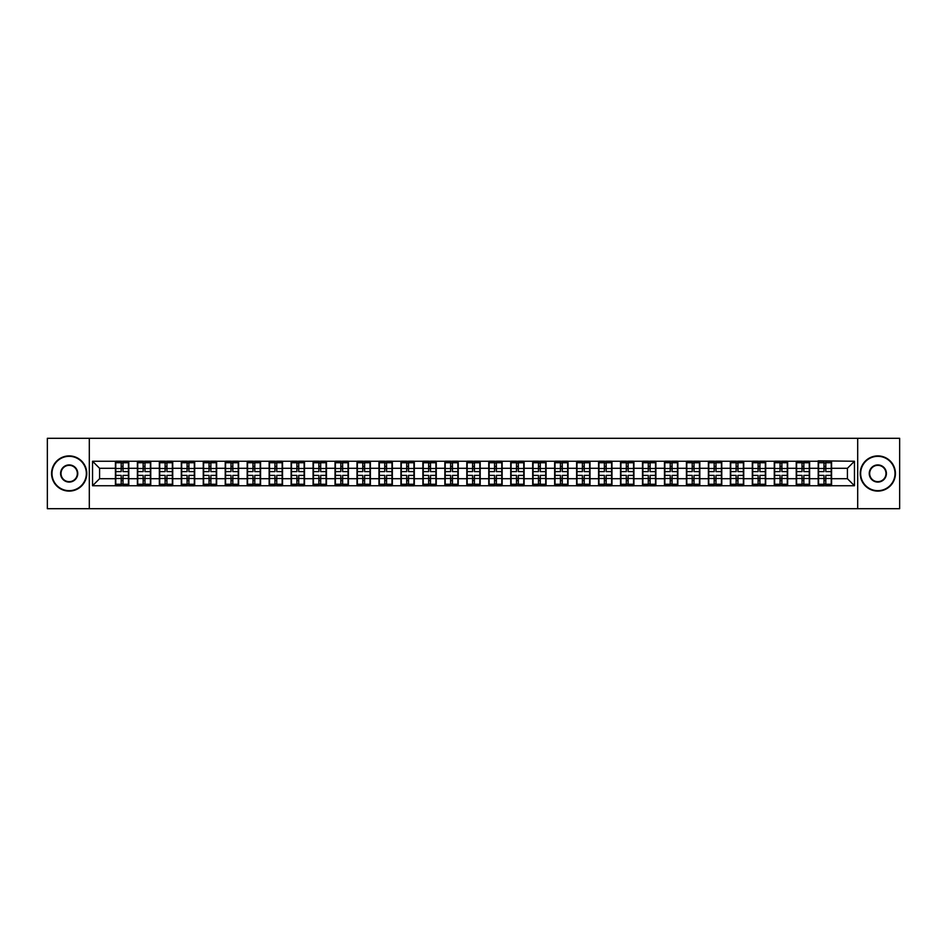 <?xml version="1.0" encoding="UTF-8"?>
<svg xmlns="http://www.w3.org/2000/svg" width="947" height="947" viewBox="0 0 947 947"><rect width="100%" height="100%" fill="white"/><g stroke="black" fill="none" stroke-linecap="round" stroke-linejoin="round"><path stroke-width="1.42" d="M857.698 508.693L899.65 508.693L899.65 438.307L857.698 438.307L857.698 508.693L89.302 508.693L89.302 438.307L47.35 438.307L47.35 508.693L89.302 508.693M857.698 438.307L89.302 438.307M847.423 478.709L847.423 468.292L831.584 468.292L831.584 478.709L847.423 478.709L854.454 485.752L854.454 461.248L818.208 460.834L818.208 468.292L809.614 468.292L809.614 478.709L818.208 478.709L818.208 468.292M854.454 485.752L92.546 485.752L92.546 461.248L115.416 461.248L115.416 468.292L99.577 468.292L99.577 478.709L115.416 478.709L115.416 468.292M818.208 461.248L115.416 461.248M818.208 478.709L818.208 485.752M809.614 478.709L809.614 485.752M809.614 461.248L809.614 468.292M787.655 478.709L796.249 478.709L796.249 468.292L787.655 468.292L787.655 485.752M796.249 478.709L796.249 485.752M796.249 461.248L796.249 468.292M787.655 461.248L787.655 468.292M765.697 478.709L774.279 478.709L774.279 468.292L765.697 468.292L765.697 485.752M774.279 478.709L774.279 485.752M774.279 461.248L774.279 468.292M765.697 461.248L765.697 468.292M743.738 478.709L752.32 478.709L752.32 468.292L743.738 468.292L743.738 485.752M752.32 478.709L752.32 485.752M752.32 461.248L752.32 468.292M743.738 461.248L743.738 468.292M721.768 478.709L730.362 478.709L730.362 468.292L721.768 468.292L721.768 485.752M730.362 478.709L730.362 485.752M730.362 461.248L730.362 468.292M721.768 461.248L721.768 468.292M699.809 478.709L708.392 478.709L708.392 468.292L699.809 468.292L699.809 485.752M708.392 478.709L708.392 485.752M708.392 461.248L708.392 468.292M699.809 461.248L699.809 468.292M677.851 478.709L686.433 478.709L686.433 468.292L677.851 468.292L677.851 485.752M686.433 478.709L686.433 485.752M686.433 461.248L686.433 468.292M677.851 461.248L677.851 468.292M655.88 478.709L664.474 478.709L664.474 468.292L655.88 468.292L655.88 485.752M664.474 478.709L664.474 485.752M664.474 461.248L664.474 468.292M655.88 461.248L655.88 468.292M633.922 478.709L642.516 478.709L642.516 468.292L633.922 468.292L633.922 485.752M642.516 478.709L642.516 485.752M642.516 461.248L642.516 468.292M633.922 461.248L633.922 468.292M611.963 478.709L620.545 478.709L620.545 468.292L611.963 468.292L611.963 485.752M620.545 478.709L620.545 485.752M620.545 461.248L620.545 468.292M611.963 461.248L611.963 468.292M589.993 478.709L598.587 478.709L598.587 468.292L589.993 468.292L589.993 485.752M598.587 478.709L598.587 485.752M598.587 461.248L598.587 468.292M589.993 461.248L589.993 468.292M568.034 478.709L576.628 478.709L576.628 468.292L568.034 468.292L568.034 485.752M576.628 478.709L576.628 485.752M576.628 461.248L576.628 468.292M568.034 461.248L568.034 468.292M546.076 478.709L554.658 478.709L554.658 468.292L546.076 468.292L546.076 485.752M554.658 478.709L554.658 485.752M554.658 461.248L554.658 468.292M546.076 461.248L546.076 468.292M524.117 478.709L532.699 478.709L532.699 468.292L524.117 468.292L524.117 485.752M532.699 478.709L532.699 485.752M532.699 461.248L532.699 468.292M524.117 461.248L524.117 468.292M502.147 478.709L510.741 478.709L510.741 468.292L502.147 468.292L502.147 485.752M510.741 478.709L510.741 485.752M510.741 461.248L510.741 468.292M502.147 461.248L502.147 468.292M480.188 478.709L488.77 478.709L488.77 468.292L480.188 468.292L480.188 485.752M488.77 478.709L488.77 485.752M488.77 461.248L488.77 468.292M480.188 461.248L480.188 468.292M458.23 478.709L466.812 478.709L466.812 468.292L458.23 468.292L458.23 485.752M466.812 478.709L466.812 485.752M466.812 461.248L466.812 468.292M458.23 461.248L458.23 468.292M436.259 478.709L444.853 478.709L444.853 468.292L436.259 468.292L436.259 485.752M444.853 478.709L444.853 485.752M444.853 461.248L444.853 468.292M436.259 461.248L436.259 468.292M414.301 478.709L422.883 478.709L422.883 468.292L414.301 468.292L414.301 485.752M422.883 478.709L422.883 485.752M422.883 461.248L422.883 468.292M414.301 461.248L414.301 468.292M392.342 478.709L400.924 478.709L400.924 468.292L392.342 468.292L392.342 485.752M400.924 478.709L400.924 485.752M400.924 461.248L400.924 468.292M392.342 461.248L392.342 468.292M370.372 478.709L378.966 478.709L378.966 468.292L370.372 468.292L370.372 485.752M378.966 478.709L378.966 485.752M378.966 461.248L378.966 468.292M370.372 461.248L370.372 468.292M348.413 478.709L357.007 478.709L357.007 468.292L348.413 468.292L348.413 485.752M357.007 478.709L357.007 485.752M357.007 461.248L357.007 468.292M348.413 461.248L348.413 468.292M326.455 478.709L335.037 478.709L335.037 468.292L326.455 468.292L326.455 485.752M335.037 478.709L335.037 485.752M335.037 461.248L335.037 468.292M326.455 461.248L326.455 468.292M304.484 478.709L313.078 478.709L313.078 468.292L304.484 468.292L304.484 485.752M313.078 478.709L313.078 485.752M313.078 461.248L313.078 468.292M304.484 461.248L304.484 468.292M282.526 478.709L291.12 478.709L291.12 468.292L282.526 468.292L282.526 485.752M291.12 478.709L291.12 485.752M291.12 461.248L291.12 468.292M282.526 461.248L282.526 468.292M260.567 478.709L269.149 478.709L269.149 468.292L260.567 468.292L260.567 485.752M269.149 478.709L269.149 485.752M269.149 461.248L269.149 468.292M260.567 461.248L260.567 468.292M238.608 478.709L247.191 478.709L247.191 468.292L238.608 468.292L238.608 485.752M247.191 478.709L247.191 485.752M247.191 461.248L247.191 468.292M238.608 461.248L238.608 468.292M216.638 478.709L225.232 478.709L225.232 468.292L216.638 468.292L216.638 485.752M225.232 478.709L225.232 485.752M225.232 461.248L225.232 468.292M216.638 461.248L216.638 468.292M194.68 478.709L203.262 478.709L203.262 468.292L194.68 468.292L194.68 485.752M203.262 478.709L203.262 485.752M203.262 461.248L203.262 468.292M194.68 461.248L194.68 468.292M172.721 478.709L181.303 478.709L181.303 468.292L172.721 468.292L172.721 485.752M181.303 478.709L181.303 485.752M181.303 461.248L181.303 468.292M172.721 461.248L172.721 468.292M150.751 478.709L159.345 478.709L159.345 468.292L150.751 468.292L150.751 485.752M159.345 478.709L159.345 485.752M159.345 461.248L159.345 468.292M150.751 461.248L150.751 468.292M128.792 478.709L137.386 478.709L137.386 468.292L128.792 468.292L128.792 485.752M137.386 478.709L137.386 485.752M137.386 461.248L137.386 468.292M128.792 461.248L128.792 468.292M115.416 478.709L115.416 485.752M99.577 478.709L92.546 485.752M92.546 461.248L99.577 468.292M831.584 478.709L831.584 485.752M831.584 461.248L831.584 468.292M854.454 461.248L847.423 468.292M115.771 468.505L121.192 468.505L121.192 461.177L115.771 461.177L115.771 475.406L121.192 475.406L121.192 478.495L123.015 478.472L123.015 475.406L128.437 475.406L128.437 461.177L123.015 461.177L123.015 462.728L128.437 462.728M121.192 466.469L123.015 466.469M123.015 462.941L121.192 462.941M115.771 471.594L121.192 471.594L121.192 468.505L123.015 468.528L123.015 471.594L128.437 471.594M115.771 462.728L121.192 462.728M121.192 484.059L123.015 484.059M121.192 480.531L123.015 480.531M115.771 485.823L121.192 485.823L121.192 484.272L115.771 484.272L115.771 485.823M115.771 475.406L115.771 478.495L121.192 478.495L121.192 484.272M115.771 478.495L115.771 484.272M128.437 475.406L128.437 485.823L123.015 485.823L123.015 484.272L128.437 484.272M128.437 478.495L123.015 478.495L123.015 484.272M128.437 468.505L123.015 468.505L123.015 462.728M137.729 468.505L143.151 468.505L143.151 461.177L137.729 461.177L137.729 475.406L143.151 475.406L143.151 478.495L144.986 478.472L144.986 475.406L150.407 475.406L150.407 461.177L144.986 461.177L144.986 462.728L150.407 462.728M143.151 466.469L144.986 466.469M144.986 462.941L143.151 462.941M137.729 471.594L143.151 471.594L143.151 468.505L144.986 468.528L144.986 471.594L150.407 471.594M137.729 462.728L143.151 462.728M143.151 484.059L144.986 484.059M143.151 480.531L144.986 480.531M137.729 485.823L143.151 485.823L143.151 484.272L137.729 484.272L137.729 485.823M137.729 475.406L137.729 478.495L143.151 478.495L143.151 484.272M137.729 478.495L137.729 484.272M150.407 475.406L150.407 485.823L144.986 485.823L144.986 484.272L150.407 484.272M150.407 478.495L144.986 478.495L144.986 484.272M150.407 468.505L144.986 468.505L144.986 462.728M159.7 468.505L165.109 468.505L165.109 461.177L159.7 461.177L159.7 475.406L165.109 475.406L165.109 478.495L166.944 478.472L166.944 475.406L172.366 475.406L172.366 461.177L166.944 461.177L166.944 462.728L172.366 462.728M165.109 466.469L166.944 466.469M166.944 462.941L165.109 462.941M159.7 471.594L165.109 471.594L165.109 468.505L166.944 468.528L166.944 471.594L172.366 471.594M159.7 462.728L165.109 462.728M165.109 484.059L166.944 484.059M165.109 480.531L166.944 480.531M159.7 485.823L165.109 485.823L165.109 484.272L159.7 484.272L159.7 485.823M159.7 475.406L159.7 478.495L165.109 478.495L165.109 484.272M159.7 478.495L159.7 484.272M172.366 475.406L172.366 485.823L166.944 485.823L166.944 484.272L172.366 484.272M172.366 478.495L166.944 478.495L166.944 484.272M172.366 468.505L166.944 468.505L166.944 462.728M181.658 468.505L187.08 468.505L187.08 461.177L181.658 461.177L181.658 475.406L187.08 475.406L187.08 478.495L188.903 478.472L188.903 475.406L194.324 475.406L194.324 461.177L188.903 461.177L188.903 462.728L194.324 462.728M187.08 466.469L188.903 466.469M188.903 462.941L187.08 462.941M181.658 471.594L187.08 471.594L187.08 468.505L188.903 468.528L188.903 471.594L194.324 471.594M181.658 462.728L187.08 462.728M187.08 484.059L188.903 484.059M187.08 480.531L188.903 480.531M181.658 485.823L187.08 485.823L187.08 484.272L181.658 484.272L181.658 485.823M181.658 475.406L181.658 478.495L187.08 478.495L187.08 484.272M181.658 478.495L181.658 484.272M194.324 475.406L194.324 485.823L188.903 485.823L188.903 484.272L194.324 484.272M194.324 478.495L188.903 478.495L188.903 484.272M194.324 468.505L188.903 468.505L188.903 462.728M203.617 468.505L209.038 468.505L209.038 461.177L203.617 461.177L203.617 475.406L209.038 475.406L209.038 478.495L210.873 478.472L210.873 475.406L216.295 475.406L216.295 461.177L210.873 461.177L210.873 462.728L216.295 462.728M209.038 466.469L210.873 466.469M210.873 462.941L209.038 462.941M203.617 471.594L209.038 471.594L209.038 468.505L210.873 468.528L210.873 471.594L216.295 471.594M203.617 462.728L209.038 462.728M209.038 484.059L210.873 484.059M209.038 480.531L210.873 480.531M203.617 485.823L209.038 485.823L209.038 484.272L203.617 484.272L203.617 485.823M203.617 475.406L203.617 478.495L209.038 478.495L209.038 484.272M203.617 478.495L203.617 484.272M216.295 475.406L216.295 485.823L210.873 485.823L210.873 484.272L216.295 484.272M216.295 478.495L210.873 478.495L210.873 484.272M216.295 468.505L210.873 468.505L210.873 462.728M225.575 468.505L230.997 468.505L230.997 461.177L225.575 461.177L225.575 475.406L230.997 475.406L230.997 478.495L232.832 478.472L232.832 475.406L238.253 475.406L238.253 461.177L232.832 461.177L232.832 462.728L238.253 462.728M230.997 466.469L232.832 466.469M232.832 462.941L230.997 462.941M225.575 471.594L230.997 471.594L230.997 468.505L232.832 468.528L232.832 471.594L238.253 471.594M225.575 462.728L230.997 462.728M230.997 484.059L232.832 484.059M230.997 480.531L232.832 480.531M225.575 485.823L230.997 485.823L230.997 484.272L225.575 484.272L225.575 485.823M225.575 475.406L225.575 478.495L230.997 478.495L230.997 484.272M225.575 478.495L225.575 484.272M238.253 475.406L238.253 485.823L232.832 485.823L232.832 484.272L238.253 484.272M238.253 478.495L232.832 478.495L232.832 484.272M238.253 468.505L232.832 468.505L232.832 462.728M69.167 490.676A17.176 17.176 0 0 0 86.343 473.5A17.176 17.176 0 0 0 69.167 456.324A17.176 17.176 0 0 0 51.99 473.5A17.176 17.176 0 0 0 69.167 490.676M69.167 455.898A17.602 17.602 0 0 1 86.769 473.5A17.602 17.602 0 0 1 69.167 491.102A17.602 17.602 0 0 1 51.576 473.5A17.602 17.602 0 0 1 69.167 455.898M69.167 482.082A8.582 8.582 0 0 1 60.584 473.5A8.582 8.582 0 0 1 69.167 464.918A8.582 8.582 0 0 1 77.761 473.5A8.582 8.582 0 0 1 69.167 482.082M69.167 465.332A8.168 8.168 0 0 0 61.01 473.5A8.168 8.168 0 0 0 69.167 481.668A8.168 8.168 0 0 0 77.334 473.5A8.168 8.168 0 0 0 69.167 465.332M877.833 490.676A17.176 17.176 0 0 0 895.01 473.5A17.176 17.176 0 0 0 877.833 456.324A17.176 17.176 0 0 0 860.657 473.5A17.176 17.176 0 0 0 877.833 490.676M877.833 455.898A17.602 17.602 0 0 1 895.424 473.5A17.602 17.602 0 0 1 877.833 491.102A17.602 17.602 0 0 1 860.231 473.5A17.602 17.602 0 0 1 877.833 455.898M877.833 482.082A8.582 8.582 0 0 1 869.239 473.5A8.582 8.582 0 0 1 877.833 464.918A8.582 8.582 0 0 1 886.416 473.5A8.582 8.582 0 0 1 877.833 482.082M877.833 465.332A8.168 8.168 0 0 0 869.666 473.5A8.168 8.168 0 0 0 877.833 481.668A8.168 8.168 0 0 0 885.99 473.5A8.168 8.168 0 0 0 877.833 465.332M247.546 468.505L252.967 468.505L252.967 461.177L247.546 461.177L247.546 475.406L252.967 475.406L252.967 478.495L254.79 478.472L254.79 475.406L260.212 475.406L260.212 461.177L254.79 461.177L254.79 462.728L260.212 462.728M252.967 466.469L254.79 466.469M254.79 462.941L252.967 462.941M247.546 471.594L252.967 471.594L252.967 468.505L254.79 468.528L254.79 471.594L260.212 471.594M247.546 462.728L252.967 462.728M252.967 484.059L254.79 484.059M252.967 480.531L254.79 480.531M247.546 485.823L252.967 485.823L252.967 484.272L247.546 484.272L247.546 485.823M247.546 475.406L247.546 478.495L252.967 478.495L252.967 484.272M247.546 478.495L247.546 484.272M260.212 475.406L260.212 485.823L254.79 485.823L254.79 484.272L260.212 484.272M260.212 478.495L254.79 478.495L254.79 484.272M260.212 468.505L254.79 468.505L254.79 462.728M269.504 468.505L274.926 468.505L274.926 461.177L269.504 461.177L269.504 475.406L274.926 475.406L274.926 478.495L276.761 478.472L276.761 475.406L282.17 475.406L282.17 461.177L276.761 461.177L276.761 462.728L282.17 462.728M274.926 466.469L276.761 466.469M276.761 462.941L274.926 462.941M269.504 471.594L274.926 471.594L274.926 468.505L276.761 468.528L276.761 471.594L282.17 471.594M269.504 462.728L274.926 462.728M274.926 484.059L276.761 484.059M274.926 480.531L276.761 480.531M269.504 485.823L274.926 485.823L274.926 484.272L269.504 484.272L269.504 485.823M269.504 475.406L269.504 478.495L274.926 478.495L274.926 484.272M269.504 478.495L269.504 484.272M282.17 475.406L282.17 485.823L276.761 485.823L276.761 484.272L282.17 484.272M282.17 478.495L276.761 478.495L276.761 484.272M282.17 468.505L276.761 468.505L276.761 462.728M291.463 468.505L296.885 468.505L296.885 461.177L291.463 461.177L291.463 475.406L296.885 475.406L296.885 478.495L298.719 478.472L298.719 475.406L304.141 475.406L304.141 461.177L298.719 461.177L298.719 462.728L304.141 462.728M296.885 466.469L298.719 466.469M298.719 462.941L296.885 462.941M291.463 471.594L296.885 471.594L296.885 468.505L298.719 468.528L298.719 471.594L304.141 471.594M291.463 462.728L296.885 462.728M296.885 484.059L298.719 484.059M296.885 480.531L298.719 480.531M291.463 485.823L296.885 485.823L296.885 484.272L291.463 484.272L291.463 485.823M291.463 475.406L291.463 478.495L296.885 478.495L296.885 484.272M291.463 478.495L291.463 484.272M304.141 475.406L304.141 485.823L298.719 485.823L298.719 484.272L304.141 484.272M304.141 478.495L298.719 478.495L298.719 484.272M304.141 468.505L298.719 468.505L298.719 462.728M313.433 468.505L318.855 468.505L318.855 461.177L313.433 461.177L313.433 475.406L318.855 475.406L318.855 478.495L320.678 478.472L320.678 475.406L326.099 475.406L326.099 461.177L320.678 461.177L320.678 462.728L326.099 462.728M318.855 466.469L320.678 466.469M320.678 462.941L318.855 462.941M313.433 471.594L318.855 471.594L318.855 468.505L320.678 468.528L320.678 471.594L326.099 471.594M313.433 462.728L318.855 462.728M318.855 484.059L320.678 484.059M318.855 480.531L320.678 480.531M313.433 485.823L318.855 485.823L318.855 484.272L313.433 484.272L313.433 485.823M313.433 475.406L313.433 478.495L318.855 478.495L318.855 484.272M313.433 478.495L313.433 484.272M326.099 475.406L326.099 485.823L320.678 485.823L320.678 484.272L326.099 484.272M326.099 478.495L320.678 478.495L320.678 484.272M326.099 468.505L320.678 468.505L320.678 462.728M335.392 468.505L340.813 468.505L340.813 461.177L335.392 461.177L335.392 475.406L340.813 475.406L340.813 478.495L342.636 478.472L342.636 475.406L348.058 475.406L348.058 461.177L342.636 461.177L342.636 462.728L348.058 462.728M340.813 466.469L342.636 466.469M342.636 462.941L340.813 462.941M335.392 471.594L340.813 471.594L340.813 468.505L342.636 468.528L342.636 471.594L348.058 471.594M335.392 462.728L340.813 462.728M340.813 484.059L342.636 484.059M340.813 480.531L342.636 480.531M335.392 485.823L340.813 485.823L340.813 484.272L335.392 484.272L335.392 485.823M335.392 475.406L335.392 478.495L340.813 478.495L340.813 484.272M335.392 478.495L335.392 484.272M348.058 475.406L348.058 485.823L342.636 485.823L342.636 484.272L348.058 484.272M348.058 478.495L342.636 478.495L342.636 484.272M348.058 468.505L342.636 468.505L342.636 462.728M357.35 468.505L362.772 468.505L362.772 461.177L357.35 461.177L357.35 475.406L362.772 475.406L362.772 478.495L364.607 478.472L364.607 475.406L370.028 475.406L370.028 461.177L364.607 461.177L364.607 462.728L370.028 462.728M362.772 466.469L364.607 466.469M364.607 462.941L362.772 462.941M357.35 471.594L362.772 471.594L362.772 468.505L364.607 468.528L364.607 471.594L370.028 471.594M357.35 462.728L362.772 462.728M362.772 484.059L364.607 484.059M362.772 480.531L364.607 480.531M357.35 485.823L362.772 485.823L362.772 484.272L357.35 484.272L357.35 485.823M357.35 475.406L357.35 478.495L362.772 478.495L362.772 484.272M357.35 478.495L357.35 484.272M370.028 475.406L370.028 485.823L364.607 485.823L364.607 484.272L370.028 484.272M370.028 478.495L364.607 478.495L364.607 484.272M370.028 468.505L364.607 468.505L364.607 462.728M379.321 468.505L384.731 468.505L384.731 461.177L379.321 461.177L379.321 475.406L384.731 475.406L384.731 478.495L386.565 478.472L386.565 475.406L391.987 475.406L391.987 461.177L386.565 461.177L386.565 462.728L391.987 462.728M384.731 466.469L386.565 466.469M386.565 462.941L384.731 462.941M379.321 471.594L384.731 471.594L384.731 468.505L386.565 468.528L386.565 471.594L391.987 471.594M379.321 462.728L384.731 462.728M384.731 484.059L386.565 484.059M384.731 480.531L386.565 480.531M379.321 485.823L384.731 485.823L384.731 484.272L379.321 484.272L379.321 485.823M379.321 475.406L379.321 478.495L384.731 478.495L384.731 484.272M379.321 478.495L379.321 484.272M391.987 475.406L391.987 485.823L386.565 485.823L386.565 484.272L391.987 484.272M391.987 478.495L386.565 478.495L386.565 484.272M391.987 468.505L386.565 468.505L386.565 462.728M401.279 468.505L406.701 468.505L406.701 461.177L401.279 461.177L401.279 475.406L406.701 475.406L406.701 478.495L408.524 478.472L408.524 475.406L413.946 475.406L413.946 461.177L408.524 461.177L408.524 462.728L413.946 462.728M406.701 466.469L408.524 466.469M408.524 462.941L406.701 462.941M401.279 471.594L406.701 471.594L406.701 468.505L408.524 468.528L408.524 471.594L413.946 471.594M401.279 462.728L406.701 462.728M406.701 484.059L408.524 484.059M406.701 480.531L408.524 480.531M401.279 485.823L406.701 485.823L406.701 484.272L401.279 484.272L401.279 485.823M401.279 475.406L401.279 478.495L406.701 478.495L406.701 484.272M401.279 478.495L401.279 484.272M413.946 475.406L413.946 485.823L408.524 485.823L408.524 484.272L413.946 484.272M413.946 478.495L408.524 478.495L408.524 484.272M413.946 468.505L408.524 468.505L408.524 462.728M423.238 468.505L428.66 468.505L428.66 461.177L423.238 461.177L423.238 475.406L428.66 475.406L428.66 478.495L430.494 478.472L430.494 475.406L435.916 475.406L435.916 461.177L430.494 461.177L430.494 462.728L435.916 462.728M428.66 466.469L430.494 466.469M430.494 462.941L428.66 462.941M423.238 471.594L428.66 471.594L428.66 468.505L430.494 468.528L430.494 471.594L435.916 471.594M423.238 462.728L428.66 462.728M428.66 484.059L430.494 484.059M428.66 480.531L430.494 480.531M423.238 485.823L428.66 485.823L428.66 484.272L423.238 484.272L423.238 485.823M423.238 475.406L423.238 478.495L428.66 478.495L428.66 484.272M423.238 478.495L423.238 484.272M435.916 475.406L435.916 485.823L430.494 485.823L430.494 484.272L435.916 484.272M435.916 478.495L430.494 478.495L430.494 484.272M435.916 468.505L430.494 468.505L430.494 462.728M445.208 468.505L450.618 468.505L450.618 461.177L445.208 461.177L445.208 475.406L450.618 475.406L450.618 478.495L452.453 478.472L452.453 475.406L457.875 475.406L457.875 461.177L452.453 461.177L452.453 462.728L457.875 462.728M450.618 466.469L452.453 466.469M452.453 462.941L450.618 462.941M445.208 471.594L450.618 471.594L450.618 468.505L452.453 468.528L452.453 471.594L457.875 471.594M445.208 462.728L450.618 462.728M450.618 484.059L452.453 484.059M450.618 480.531L452.453 480.531M445.208 485.823L450.618 485.823L450.618 484.272L445.208 484.272L445.208 485.823M445.208 475.406L445.208 478.495L450.618 478.495L450.618 484.272M445.208 478.495L445.208 484.272M457.875 475.406L457.875 485.823L452.453 485.823L452.453 484.272L457.875 484.272M457.875 478.495L452.453 478.495L452.453 484.272M457.875 468.505L452.453 468.505L452.453 462.728M467.167 468.505L472.589 468.505L472.589 461.177L467.167 461.177L467.167 475.406L472.589 475.406L472.589 478.495L474.411 478.472L474.411 475.406L479.833 475.406L479.833 461.177L474.411 461.177L474.411 462.728L479.833 462.728M472.589 466.469L474.411 466.469M474.411 462.941L472.589 462.941M467.167 471.594L472.589 471.594L472.589 468.505L474.411 468.528L474.411 471.594L479.833 471.594M467.167 462.728L472.589 462.728M472.589 484.059L474.411 484.059M472.589 480.531L474.411 480.531M467.167 485.823L472.589 485.823L472.589 484.272L467.167 484.272L467.167 485.823M467.167 475.406L467.167 478.495L472.589 478.495L472.589 484.272M467.167 478.495L467.167 484.272M479.833 475.406L479.833 485.823L474.411 485.823L474.411 484.272L479.833 484.272M479.833 478.495L474.411 478.495L474.411 484.272M479.833 468.505L474.411 468.505L474.411 462.728M489.126 468.505L494.547 468.505L494.547 461.177L489.126 461.177L489.126 475.406L494.547 475.406L494.547 478.495L496.382 478.472L496.382 475.406L501.792 475.406L501.792 461.177L496.382 461.177L496.382 462.728L501.792 462.728M494.547 466.469L496.382 466.469M496.382 462.941L494.547 462.941M489.126 471.594L494.547 471.594L494.547 468.505L496.382 468.528L496.382 471.594L501.792 471.594M489.126 462.728L494.547 462.728M494.547 484.059L496.382 484.059M494.547 480.531L496.382 480.531M489.126 485.823L494.547 485.823L494.547 484.272L489.126 484.272L489.126 485.823M489.126 475.406L489.126 478.495L494.547 478.495L494.547 484.272M489.126 478.495L489.126 484.272M501.792 475.406L501.792 485.823L496.382 485.823L496.382 484.272L501.792 484.272M501.792 478.495L496.382 478.495L496.382 484.272M501.792 468.505L496.382 468.505L496.382 462.728M511.084 468.505L516.506 468.505L516.506 461.177L511.084 461.177L511.084 475.406L516.506 475.406L516.506 478.495L518.34 478.472L518.34 475.406L523.762 475.406L523.762 461.177L518.34 461.177L518.34 462.728L523.762 462.728M516.506 466.469L518.34 466.469M518.34 462.941L516.506 462.941M511.084 471.594L516.506 471.594L516.506 468.505L518.34 468.528L518.34 471.594L523.762 471.594M511.084 462.728L516.506 462.728M516.506 484.059L518.34 484.059M516.506 480.531L518.34 480.531M511.084 485.823L516.506 485.823L516.506 484.272L511.084 484.272L511.084 485.823M511.084 475.406L511.084 478.495L516.506 478.495L516.506 484.272M511.084 478.495L511.084 484.272M523.762 475.406L523.762 485.823L518.34 485.823L518.34 484.272L523.762 484.272M523.762 478.495L518.34 478.495L518.34 484.272M523.762 468.505L518.34 468.505L518.34 462.728M533.054 468.505L538.476 468.505L538.476 461.177L533.054 461.177L533.054 475.406L538.476 475.406L538.476 478.495L540.299 478.472L540.299 475.406L545.721 475.406L545.721 461.177L540.299 461.177L540.299 462.728L545.721 462.728M538.476 466.469L540.299 466.469M540.299 462.941L538.476 462.941M533.054 471.594L538.476 471.594L538.476 468.505L540.299 468.528L540.299 471.594L545.721 471.594M533.054 462.728L538.476 462.728M538.476 484.059L540.299 484.059M538.476 480.531L540.299 480.531M533.054 485.823L538.476 485.823L538.476 484.272L533.054 484.272L533.054 485.823M533.054 475.406L533.054 478.495L538.476 478.495L538.476 484.272M533.054 478.495L533.054 484.272M545.721 475.406L545.721 485.823L540.299 485.823L540.299 484.272L545.721 484.272M545.721 478.495L540.299 478.495L540.299 484.272M545.721 468.505L540.299 468.505L540.299 462.728M555.013 468.505L560.435 468.505L560.435 461.177L555.013 461.177L555.013 475.406L560.435 475.406L560.435 478.495L562.269 478.472L562.269 475.406L567.679 475.406L567.679 461.177L562.269 461.177L562.269 462.728L567.679 462.728M560.435 466.469L562.269 466.469M562.269 462.941L560.435 462.941M555.013 471.594L560.435 471.594L560.435 468.505L562.269 468.528L562.269 471.594L567.679 471.594M555.013 462.728L560.435 462.728M560.435 484.059L562.269 484.059M560.435 480.531L562.269 480.531M555.013 485.823L560.435 485.823L560.435 484.272L555.013 484.272L555.013 485.823M555.013 475.406L555.013 478.495L560.435 478.495L560.435 484.272M555.013 478.495L555.013 484.272M567.679 475.406L567.679 485.823L562.269 485.823L562.269 484.272L567.679 484.272M567.679 478.495L562.269 478.495L562.269 484.272M567.679 468.505L562.269 468.505L562.269 462.728M576.972 468.505L582.393 468.505L582.393 461.177L576.972 461.177L576.972 475.406L582.393 475.406L582.393 478.495L584.228 478.472L584.228 475.406L589.65 475.406L589.65 461.177L584.228 461.177L584.228 462.728L589.65 462.728M582.393 466.469L584.228 466.469M584.228 462.941L582.393 462.941M576.972 471.594L582.393 471.594L582.393 468.505L584.228 468.528L584.228 471.594L589.65 471.594M576.972 462.728L582.393 462.728M582.393 484.059L584.228 484.059M582.393 480.531L584.228 480.531M576.972 485.823L582.393 485.823L582.393 484.272L576.972 484.272L576.972 485.823M576.972 475.406L576.972 478.495L582.393 478.495L582.393 484.272M576.972 478.495L576.972 484.272M589.65 475.406L589.65 485.823L584.228 485.823L584.228 484.272L589.65 484.272M589.65 478.495L584.228 478.495L584.228 484.272M589.65 468.505L584.228 468.505L584.228 462.728M598.942 468.505L604.364 468.505L604.364 461.177L598.942 461.177L598.942 475.406L604.364 475.406L604.364 478.495L606.187 478.472L606.187 475.406L611.608 475.406L611.608 461.177L606.187 461.177L606.187 462.728L611.608 462.728M604.364 466.469L606.187 466.469M606.187 462.941L604.364 462.941M598.942 471.594L604.364 471.594L604.364 468.505L606.187 468.528L606.187 471.594L611.608 471.594M598.942 462.728L604.364 462.728M604.364 484.059L606.187 484.059M604.364 480.531L606.187 480.531M598.942 485.823L604.364 485.823L604.364 484.272L598.942 484.272L598.942 485.823M598.942 475.406L598.942 478.495L604.364 478.495L604.364 484.272M598.942 478.495L598.942 484.272M611.608 475.406L611.608 485.823L606.187 485.823L606.187 484.272L611.608 484.272M611.608 478.495L606.187 478.495L606.187 484.272M611.608 468.505L606.187 468.505L606.187 462.728M620.901 468.505L626.322 468.505L626.322 461.177L620.901 461.177L620.901 475.406L626.322 475.406L626.322 478.495L628.145 478.472L628.145 475.406L633.567 475.406L633.567 461.177L628.145 461.177L628.145 462.728L633.567 462.728M626.322 466.469L628.145 466.469M628.145 462.941L626.322 462.941M620.901 471.594L626.322 471.594L626.322 468.505L628.145 468.528L628.145 471.594L633.567 471.594M620.901 462.728L626.322 462.728M626.322 484.059L628.145 484.059M626.322 480.531L628.145 480.531M620.901 485.823L626.322 485.823L626.322 484.272L620.901 484.272L620.901 485.823M620.901 475.406L620.901 478.495L626.322 478.495L626.322 484.272M620.901 478.495L620.901 484.272M633.567 475.406L633.567 485.823L628.145 485.823L628.145 484.272L633.567 484.272M633.567 478.495L628.145 478.495L628.145 484.272M633.567 468.505L628.145 468.505L628.145 462.728M642.859 468.505L648.281 468.505L648.281 461.177L642.859 461.177L642.859 475.406L648.281 475.406L648.281 478.495L650.116 478.472L650.116 475.406L655.537 475.406L655.537 461.177L650.116 461.177L650.116 462.728L655.537 462.728M648.281 466.469L650.116 466.469M650.116 462.941L648.281 462.941M642.859 471.594L648.281 471.594L648.281 468.505L650.116 468.528L650.116 471.594L655.537 471.594M642.859 462.728L648.281 462.728M648.281 484.059L650.116 484.059M648.281 480.531L650.116 480.531M642.859 485.823L648.281 485.823L648.281 484.272L642.859 484.272L642.859 485.823M642.859 475.406L642.859 478.495L648.281 478.495L648.281 484.272M642.859 478.495L642.859 484.272M655.537 475.406L655.537 485.823L650.116 485.823L650.116 484.272L655.537 484.272M655.537 478.495L650.116 478.495L650.116 484.272M655.537 468.505L650.116 468.505L650.116 462.728M664.83 468.505L670.239 468.505L670.239 461.177L664.83 461.177L664.83 475.406L670.239 475.406L670.239 478.495L672.074 478.472L672.074 475.406L677.496 475.406L677.496 461.177L672.074 461.177L672.074 462.728L677.496 462.728M670.239 466.469L672.074 466.469M672.074 462.941L670.239 462.941M664.83 471.594L670.239 471.594L670.239 468.505L672.074 468.528L672.074 471.594L677.496 471.594M664.83 462.728L670.239 462.728M670.239 484.059L672.074 484.059M670.239 480.531L672.074 480.531M664.83 485.823L670.239 485.823L670.239 484.272L664.83 484.272L664.83 485.823M664.83 475.406L664.83 478.495L670.239 478.495L670.239 484.272M664.83 478.495L664.83 484.272M677.496 475.406L677.496 485.823L672.074 485.823L672.074 484.272L677.496 484.272M677.496 478.495L672.074 478.495L672.074 484.272M677.496 468.505L672.074 468.505L672.074 462.728M686.788 468.505L692.21 468.505L692.21 461.177L686.788 461.177L686.788 475.406L692.21 475.406L692.21 478.495L694.033 478.472L694.033 475.406L699.454 475.406L699.454 461.177L694.033 461.177L694.033 462.728L699.454 462.728M692.21 466.469L694.033 466.469M694.033 462.941L692.21 462.941M686.788 471.594L692.21 471.594L692.21 468.505L694.033 468.528L694.033 471.594L699.454 471.594M686.788 462.728L692.21 462.728M692.21 484.059L694.033 484.059M692.21 480.531L694.033 480.531M686.788 485.823L692.21 485.823L692.21 484.272L686.788 484.272L686.788 485.823M686.788 475.406L686.788 478.495L692.21 478.495L692.21 484.272M686.788 478.495L686.788 484.272M699.454 475.406L699.454 485.823L694.033 485.823L694.033 484.272L699.454 484.272M699.454 478.495L694.033 478.495L694.033 484.272M699.454 468.505L694.033 468.505L694.033 462.728M708.747 468.505L714.168 468.505L714.168 461.177L708.747 461.177L708.747 475.406L714.168 475.406L714.168 478.495L716.003 478.472L716.003 475.406L721.425 475.406L721.425 461.177L716.003 461.177L716.003 462.728L721.425 462.728M714.168 466.469L716.003 466.469M716.003 462.941L714.168 462.941M708.747 471.594L714.168 471.594L714.168 468.505L716.003 468.528L716.003 471.594L721.425 471.594M708.747 462.728L714.168 462.728M714.168 484.059L716.003 484.059M714.168 480.531L716.003 480.531M708.747 485.823L714.168 485.823L714.168 484.272L708.747 484.272L708.747 485.823M708.747 475.406L708.747 478.495L714.168 478.495L714.168 484.272M708.747 478.495L708.747 484.272M721.425 475.406L721.425 485.823L716.003 485.823L716.003 484.272L721.425 484.272M721.425 478.495L716.003 478.495L716.003 484.272M721.425 468.505L716.003 468.505L716.003 462.728M730.705 468.505L736.127 468.505L736.127 461.177L730.705 461.177L730.705 475.406L736.127 475.406L736.127 478.495L737.962 478.472L737.962 475.406L743.383 475.406L743.383 461.177L737.962 461.177L737.962 462.728L743.383 462.728M736.127 466.469L737.962 466.469M737.962 462.941L736.127 462.941M730.705 471.594L736.127 471.594L736.127 468.505L737.962 468.528L737.962 471.594L743.383 471.594M730.705 462.728L736.127 462.728M736.127 484.059L737.962 484.059M736.127 480.531L737.962 480.531M730.705 485.823L736.127 485.823L736.127 484.272L730.705 484.272L730.705 485.823M730.705 475.406L730.705 478.495L736.127 478.495L736.127 484.272M730.705 478.495L730.705 484.272M743.383 475.406L743.383 485.823L737.962 485.823L737.962 484.272L743.383 484.272M743.383 478.495L737.962 478.495L737.962 484.272M743.383 468.505L737.962 468.505L737.962 462.728M752.676 468.505L758.097 468.505L758.097 461.177L752.676 461.177L752.676 475.406L758.097 475.406L758.097 478.495L759.92 478.472L759.92 475.406L765.342 475.406L765.342 461.177L759.92 461.177L759.92 462.728L765.342 462.728M758.097 466.469L759.92 466.469M759.92 462.941L758.097 462.941M752.676 471.594L758.097 471.594L758.097 468.505L759.92 468.528L759.92 471.594L765.342 471.594M752.676 462.728L758.097 462.728M758.097 484.059L759.92 484.059M758.097 480.531L759.92 480.531M752.676 485.823L758.097 485.823L758.097 484.272L752.676 484.272L752.676 485.823M752.676 475.406L752.676 478.495L758.097 478.495L758.097 484.272M752.676 478.495L752.676 484.272M765.342 475.406L765.342 485.823L759.92 485.823L759.92 484.272L765.342 484.272M765.342 478.495L759.92 478.495L759.92 484.272M765.342 468.505L759.92 468.505L759.92 462.728M774.634 468.505L780.056 468.505L780.056 461.177L774.634 461.177L774.634 475.406L780.056 475.406L780.056 478.495L781.891 478.472L781.891 475.406L787.3 475.406L787.3 461.177L781.891 461.177L781.891 462.728L787.3 462.728M780.056 466.469L781.891 466.469M781.891 462.941L780.056 462.941M774.634 471.594L780.056 471.594L780.056 468.505L781.891 468.528L781.891 471.594L787.3 471.594M774.634 462.728L780.056 462.728M780.056 484.059L781.891 484.059M780.056 480.531L781.891 480.531M774.634 485.823L780.056 485.823L780.056 484.272L774.634 484.272L774.634 485.823M774.634 475.406L774.634 478.495L780.056 478.495L780.056 484.272M774.634 478.495L774.634 484.272M787.3 475.406L787.3 485.823L781.891 485.823L781.891 484.272L787.3 484.272M787.3 478.495L781.891 478.495L781.891 484.272M787.3 468.505L781.891 468.505L781.891 462.728M796.593 468.505L802.014 468.505L802.014 461.177L796.593 461.177L796.593 475.406L802.014 475.406L802.014 478.495L803.849 478.472L803.849 475.406L809.271 475.406L809.271 461.177L803.849 461.177L803.849 462.728L809.271 462.728M802.014 466.469L803.849 466.469M803.849 462.941L802.014 462.941M796.593 471.594L802.014 471.594L802.014 468.505L803.849 468.528L803.849 471.594L809.271 471.594M796.593 462.728L802.014 462.728M802.014 484.059L803.849 484.059M802.014 480.531L803.849 480.531M796.593 485.823L802.014 485.823L802.014 484.272L796.593 484.272L796.593 485.823M796.593 475.406L796.593 478.495L802.014 478.495L802.014 484.272M796.593 478.495L796.593 484.272M809.271 475.406L809.271 485.823L803.849 485.823L803.849 484.272L809.271 484.272M809.271 478.495L803.849 478.495L803.849 484.272M809.271 468.505L803.849 468.505L803.849 462.728M818.563 468.505L823.985 468.505L823.985 461.177L818.563 461.177L818.563 475.406L823.985 475.406L823.985 478.495L825.808 478.472L825.808 475.406L831.229 475.406L831.229 461.177L825.808 461.177L825.808 462.728L831.229 462.728M823.985 466.469L825.808 466.469M825.808 462.941L823.985 462.941M818.563 471.594L823.985 471.594L823.985 468.505L825.808 468.528L825.808 471.594L831.229 471.594M818.563 462.728L823.985 462.728M823.985 484.059L825.808 484.059M823.985 480.531L825.808 480.531M818.563 485.823L823.985 485.823L823.985 484.272L818.563 484.272L818.563 485.823M818.563 475.406L818.563 478.495L823.985 478.495L823.985 484.272M818.563 478.495L818.563 484.272M831.229 475.406L831.229 485.823L825.808 485.823L825.808 484.272L831.229 484.272M831.229 478.495L825.808 478.495L825.808 484.272M831.229 468.505L825.808 468.505L825.808 462.728"/></g></svg>
